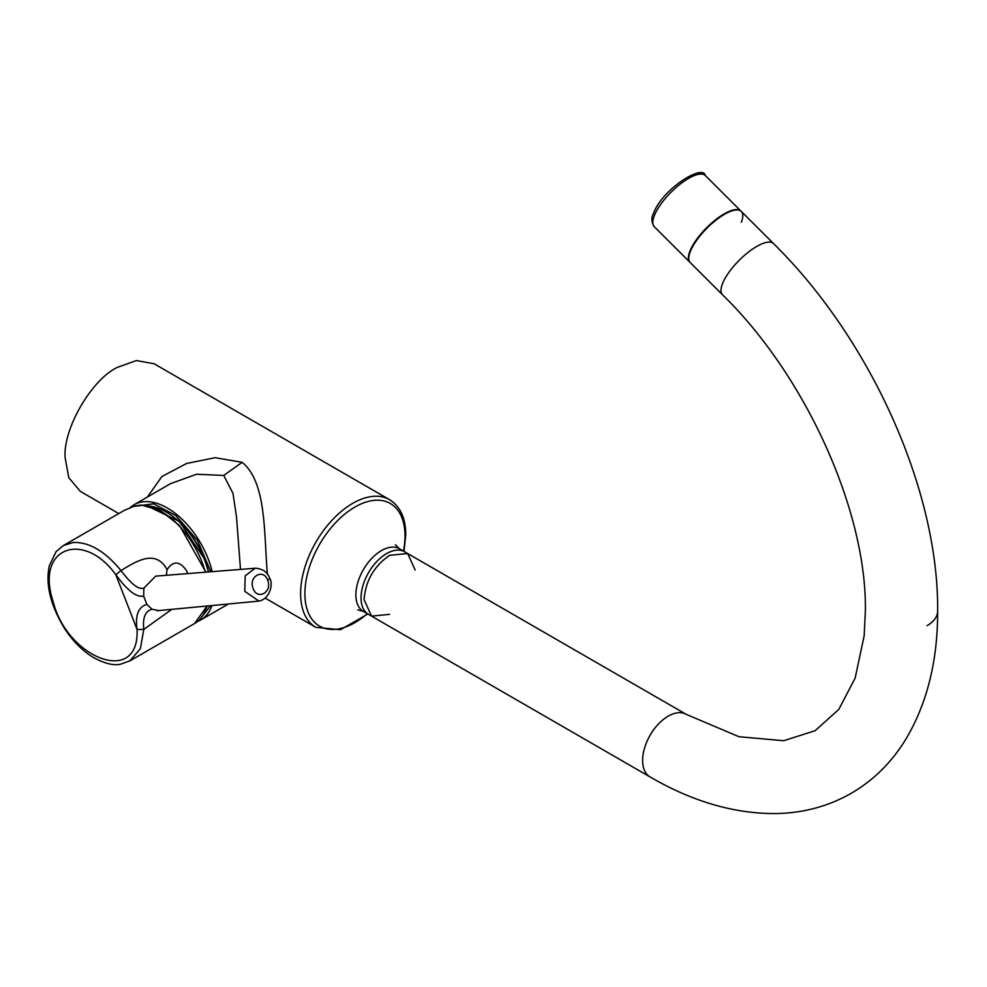 <?xml version="1.0" encoding="UTF-8"?>
<svg xmlns="http://www.w3.org/2000/svg" width="987" height="987" viewBox="0 0 987 987"><rect width="100%" height="100%" fill="white"/><g stroke="black" fill="none" stroke-linecap="round" stroke-linejoin="round"><path stroke-width="1.48" d="M210.823 571.732L197.462 540.444L175.92 515.596L153.614 503.814L132.887 506.541M147.384 497.041L161.93 476.511L186.642 463.458L215.117 457.697L242.099 462.311C266.983 482.347 263.776 534.892 267.452 574.483M118.761 513.561L80.403 491.415L68.794 477.72L65.13 457.684C62.884 429.074 91.359 379.761 117.256 367.411L136.44 360.551L154.108 363.759L389.569 499.693A73.704 42.552 -60 0 0 352.717 503.345A73.704 42.552 -60 0 0 300.603 593.619A73.704 42.552 -60 0 0 315.865 627.362L340.54 629.706L367.83 613.988M212.168 571.621A66.573 38.431 -120 0 0 167.358 508.021A66.573 38.431 -120 0 0 134.072 504.727L170.529 483.667L196.512 474.241L223.765 475.45L232.969 493.327L236.498 516.855L240.495 569.363M389.618 614.346L371.544 616.135L364.067 599.59C365.585 580.788 374.098 566.044 389.618 555.323L407.693 553.534L415.169 570.079M199.83 619.404L210.49 605.734M134.306 506.121A1.271 0.74 73.1 0 0 134.158 506.134L124.128 510.464L134.035 506.195L140.968 505.11A1.271 0.975 -88.6 0 1 141.388 504.999L160.437 510.612L179.535 525.565L205.864 572.127M171.639 609.46L143.794 629.422L137.07 629.484C139.537 686.644 67.535 658.44 53.31 602.193C34.644 546.428 84.253 530.451 115.849 574.804L120.945 570.523C133.541 563.355 155.23 547.291 167.037 569.696C173.219 560.419 179.819 560.875 186.827 571.041L187.555 573.595M167.037 569.696L166.408 575.285M63.353 545.552L73.186 542.492C89.175 541.9 105.103 551.24 120.945 570.523C128.458 580.146 136.65 590.016 143.88 588.166L155.662 576.137L256.188 568.167M158.907 610.669L152.047 609.238C145.249 611.064 142.498 617.8 143.794 629.422L140.376 648.73L129.778 660.945M258.865 601.083L244.739 591.287L245.208 575.816L255.177 568.191M115.849 574.804C121.5 581.775 121.401 582.811 129.211 590.14C134.454 594.84 139.278 596.851 143.67 596.173L146.841 604.352C138.316 606.993 135.059 615.37 137.07 629.484L115.849 574.804M267.637 580.171C272.77 592.003 257.274 600.812 253.128 588.425C248.156 576.655 263.443 567.969 267.637 580.171A6.341 1.345 -21.2 0 0 269.661 578.234C273.67 583.773 269.698 599.862 258.1 601.182L157.18 610.731M269.661 578.234L269.661 578.234C267.489 572.028 262.653 568.685 255.152 568.204M724.137 213.932A36.137 12.473 134.9 0 0 696.267 239.927A36.137 12.473 134.9 0 0 689.864 262.209L722.459 294.718A36.137 12.473 134.9 0 1 728.85 272.449A36.137 12.473 134.9 0 1 756.721 246.454A36.137 12.473 134.9 0 1 773.512 243.555L740.916 211.033A36.137 12.473 134.9 0 0 724.137 213.932M361.045 597.851A36.137 20.863 120 0 0 368.533 614.395L650.112 776.966A36.137 20.863 120 0 1 642.623 760.422A36.137 20.863 120 0 1 668.187 716.155A36.137 20.863 120 0 1 686.249 714.366L404.67 551.795A36.137 20.863 120 0 0 376.824 561.48A36.137 20.863 120 0 0 361.045 597.851M654.27 226.689C651.395 222.272 651.149 217.843 653.53 213.426C662.067 189.245 702.941 163.632 705.323 175.526A36.137 12.473 134.9 0 0 679.747 184.458A36.137 12.473 134.9 0 0 654.245 215.857A36.137 12.473 134.9 0 0 654.27 226.689L690.246 262.591A36.137 12.473 -45.1 0 1 690.221 251.759A36.137 12.473 -45.1 0 1 715.723 220.348A36.137 12.473 -45.1 0 1 741.299 211.415A36.137 12.473 -45.1 0 1 741.336 222.248M208.331 571.929A62.6 36.137 -120 0 0 204.482 559.654A62.6 36.137 -120 0 0 148.938 506.06M208.467 571.917A61.873 35.717 -120 0 0 204.642 559.567M204.568 559.382A61.873 35.717 -120 0 0 175.933 518.743M367.312 613.692A70.78 40.862 -60 0 1 304.897 593.718A70.78 40.862 -60 0 1 354.95 507.022A70.78 40.862 -60 0 1 405.003 535.929A70.78 40.862 -60 0 1 403.461 551.091M395.355 544.75L399.513 548.809A36.137 20.863 120 0 0 381.438 550.598A36.137 20.863 120 0 0 355.888 594.865A36.137 20.863 120 0 0 363.364 611.409L357.763 609.843M197.486 621.551L200.645 620.033A66.573 38.431 -120 0 0 211.934 605.599M242.099 462.311L223.765 475.45M141.388 504.999L134.158 506.134A1.271 0.74 73.1 0 0 134.035 506.195M140.968 505.11A66.573 38.431 60 0 1 205.358 572.176M206.801 606.092A66.573 38.431 60 0 1 194.587 623.537L130.013 660.809L120.611 664.177C113.443 665.793 104.227 663.474 92.963 657.219C82.155 650.519 72.656 640.908 64.463 628.361C50.386 604.982 45.353 584.107 49.35 565.724L56.074 551.659L63.439 545.503L124.091 510.489M143.88 588.166L143.67 596.173M152.047 609.238L146.841 604.352M650.112 776.966C693.01 801.888 735.34 814.09 777.114 813.547C804.01 812.881 828.722 806.145 851.238 793.301C873.655 780.199 891.878 762.137 905.906 739.115C927.212 703.225 937.798 660.5 937.65 610.953A36.137 20.863 180 0 1 927.064 625.709M389.569 499.693C400.266 506.417 405.669 518.101 405.768 534.732L403.979 551.388M134.072 504.727L130.21 507.515M265.256 598.147L315.865 627.362M200.645 620.033L228.367 604.032M371.544 616.135L363.364 611.409M407.693 553.534L399.513 548.809M207.048 606.067L194.587 623.537M722.459 294.718C806.354 376.38 866.993 512.5 865.365 610.953L864.18 635.702L855.137 678.131L838.802 709.406L815.102 730.713L783.703 740.719L738.979 736.721L686.249 714.366M937.65 610.953C938.711 490.033 870.534 339.072 773.512 243.555M705.323 175.526L741.299 211.415M146.927 505.813L179.4 521.481L204.79 559.407L208.676 571.905M207.307 606.043L206.135 608.362"/></g></svg>
